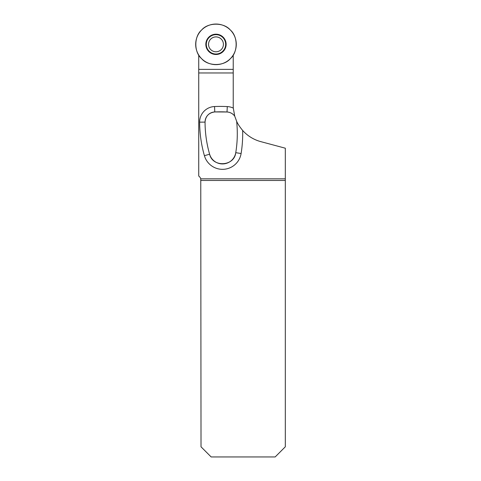 <?xml version="1.0" encoding="UTF-8"?>
<svg xmlns="http://www.w3.org/2000/svg" width="481" height="481" viewBox="0 0 481 481"><rect width="100%" height="100%" fill="white"/><g stroke="black" fill="none" stroke-linecap="round" stroke-linejoin="round"><path stroke-width="0.72" d="M285.311 178.836L200.763 178.836L201.016 446.801L211.159 456.95L275.168 456.95L285.311 446.801L285.311 148.202L260.804 141.636A37.205 37.205 0 0 1 242.658 130.453C239.58 126.689 237.572 123.623 236.634 121.254L234.722 116.143A10.149 10.149 0 0 0 227.02 111.989A135.281 135.281 0 0 0 214.779 111.941L227.02 111.989C230.207 112.205 232.774 113.594 234.722 116.143L233.309 108.117A37.205 37.205 0 0 1 233.231 105.7L233.231 55.032M198.731 55.032L198.731 176.058A5.411 5.411 0 0 1 200.763 178.836M242.658 130.453A123.785 123.785 0 0 1 241.101 153.535A18.831 18.831 0 0 1 204.413 155.694L209.614 154.209A13.42 13.42 0 0 0 235.756 152.669C234.397 166.396 212.644 167.737 209.614 154.209C206.614 143.723 205.092 133.027 205.05 122.12C205.561 116.143 208.808 112.752 214.779 111.941A10.149 10.149 0 0 0 205.05 122.12L199.639 122.138A15.554 15.554 0 0 1 214.55 106.535A140.692 140.692 0 0 1 227.285 106.584A15.554 15.554 0 0 1 233.309 108.117M236.634 121.254C237.746 131.776 237.452 142.25 235.756 152.669L241.101 153.535M233.231 72.968L198.731 72.968M208.808 51.515A10.149 10.149 0 0 0 225.781 46.97A10.149 10.149 0 0 0 213.354 34.542A10.149 10.149 0 0 0 208.808 51.515M201.629 58.688A20.292 20.292 0 0 0 235.582 49.597A20.292 20.292 0 0 0 210.726 24.741A20.292 20.292 0 0 0 201.629 58.688C193.891 52.231 193.891 36.454 201.629 29.996C208.087 22.252 223.869 22.252 230.327 29.996C238.071 36.454 238.071 52.231 230.327 58.688C223.869 66.432 208.087 66.432 201.629 58.688M210.72 49.603A7.443 7.443 0 0 0 223.166 46.266A7.443 7.443 0 0 0 214.057 37.157A7.443 7.443 0 0 0 210.72 49.603M285.311 180.471L201.016 180.471M204.413 155.694A123.785 123.785 0 0 1 199.639 122.138M214.55 106.535L214.779 111.941M227.285 106.584L227.02 111.989M198.731 69.372L233.231 69.372M208.976 51.347A9.903 9.903 0 0 0 225.547 46.904A9.903 9.903 0 0 0 213.42 34.776A9.903 9.903 0 0 0 208.976 51.347M209.133 51.19A9.68 9.68 0 0 0 225.33 46.849A9.68 9.68 0 0 0 213.474 34.987A9.68 9.68 0 0 0 209.133 51.19"/></g></svg>
